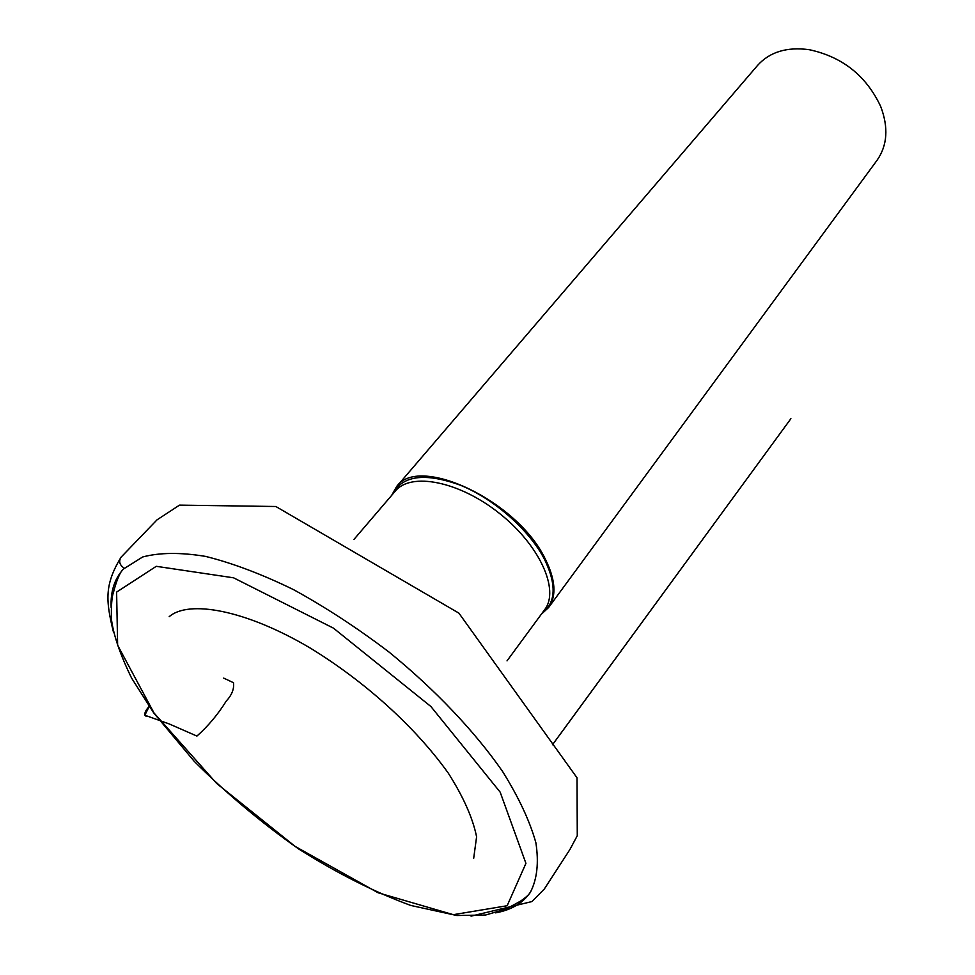 <?xml version="1.0" encoding="UTF-8"?>
<svg xmlns="http://www.w3.org/2000/svg" width="975" height="975" viewBox="0 0 975 975"><rect width="100%" height="100%" fill="white"/><g stroke="black" fill="none" stroke-linecap="round" stroke-linejoin="round"><path stroke-width="1.46" d="M541.344 614.213L548.608 607.535C556.762 595.81 555.543 579.43 544.976 558.419C516.872 500.26 418.251 454.216 396.484 486.781L391.645 495.385M548.608 607.535L877.049 160.29C887.433 145.397 888.639 127.433 880.669 106.409C866.202 75.721 842.376 56.806 809.201 49.688C786.922 46.69 769.702 51.931 757.551 65.435L396.484 486.781M223.702 678.112L233.5 682.719C234.293 688.886 231.867 695.017 226.237 701.098C218.034 714.309 208.26 725.961 196.926 736.076L169.138 723.901L144.848 715.223L149.187 706.497C144.885 710.958 143.861 714.224 146.079 716.296M111.162 607.669C110.358 591.642 114.489 578.736 123.557 568.949L142.679 556.969C159.644 552.484 180.631 552.289 205.627 556.408C232.598 563.136 261.873 574.19 293.451 589.595C325.687 607.291 357.593 628.168 389.183 652.19C435.313 689.812 474.825 731.518 502.552 771.432C518.761 797.416 529.876 821.194 535.884 842.753C538.931 862.582 537.14 878.999 530.522 892.003C523.051 903.057 511.412 910.004 495.629 912.856M154.026 712.993L216.694 783.486L295.12 846.398L378.105 892.771L453.338 914.672L507.158 905.738L525.927 863.362L500.175 792.163L430.901 706.522L333.462 628.156L233.561 577.809L156.268 566.317L116.61 592.093L117.622 645.206L154.026 712.993M392.194 494.752C401.871 475.386 424.686 472.241 460.651 485.306C494.13 499.017 529.023 529.766 544.245 558.809C556.822 584.513 556.03 602.757 541.832 613.531M542.661 612.422L544.696 609.643C559.882 590.119 539.76 545.196 499.395 513.35C459.225 481.26 410.902 471.863 395.326 491.083L353.974 539.407M124.276 568.218C119.584 565.049 118.499 561.381 121.034 557.2L121.278 556.944M123.557 568.949C119.791 571.569 115.464 584.11 113.551 592.105C111.796 596.615 111.101 605.78 111.467 619.588C113.6 635.42 120.303 654.92 131.613 678.112L153.709 712.896L194.317 761.426C226.31 793.309 261.154 822.534 298.862 849.091C337.167 873.295 374.485 892.088 410.804 905.458L456.8 915.513L485.66 915.013L506.342 908.895L520.333 901.253C525.817 897.573 529.218 894.489 530.522 892.003M544.696 609.643L507.024 660.867M395.326 491.083L393.083 493.691M559.723 734.918L790.896 418.677L552.472 744.766M473.679 858.353L476.592 836.818C472.814 818.11 463.393 796.904 448.329 773.175C414.631 726.095 364.199 681.135 310.379 648.131C245.261 609.546 188.48 599.759 169.199 616.688M113.563 632.507C105.532 600.173 104.544 584.659 121.034 557.2L157.024 519.846L179.522 505.123L275.84 506.5L458.908 613.141L577.017 777.794L577.273 835.721L569.912 849.53L544.342 888.981L531.923 901.57L471.047 916.147"/></g></svg>
